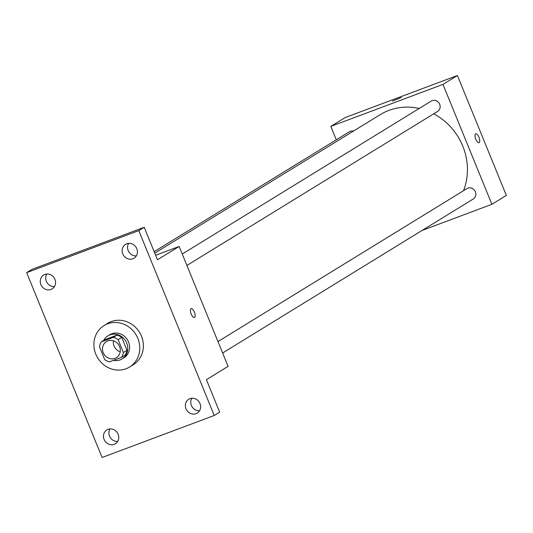 <?xml version="1.0" encoding="UTF-8"?>
<svg xmlns="http://www.w3.org/2000/svg" width="533" height="533" viewBox="0 0 533 533"><rect width="100%" height="100%" fill="white"/><g stroke="black" fill="none" stroke-linecap="round" stroke-linejoin="round"><path stroke-width="0.8" d="M120.211 351.787A9.467 8.708 58.4 0 1 113.442 340.774M107.839 340.867A9.467 8.708 58.4 0 1 119.239 345.784A9.467 8.708 58.4 0 1 116.361 357.676A9.467 8.708 58.4 0 1 103.988 354.165A9.467 8.708 58.4 0 1 106.453 341.546A9.467 8.708 58.4 0 1 107.839 340.867M99.444 346.703L104.675 359.522A12.852 11.826 58.4 0 0 109.492 361.847L121.477 357.357A12.852 11.826 58.4 0 0 123.37 352.52L118.139 339.701A12.852 11.826 58.4 0 0 113.322 337.376L101.337 341.866A12.852 11.826 58.4 0 0 99.444 346.703M123.37 352.52L126.981 350.294L121.751 337.482L118.139 339.701M113.322 337.376L116.94 335.15L104.948 339.641L101.337 341.866M116.94 335.15A12.852 11.826 58.4 0 1 121.751 337.482M126.981 350.294A12.852 11.826 58.4 0 1 125.095 355.138L121.477 357.357M113.449 360.368A13.525 12.439 -121.6 0 0 122.097 358.909A13.525 12.439 -121.6 0 0 126.701 343.012A13.525 12.439 -121.6 0 0 107.946 335.87A13.525 12.439 -121.6 0 0 103.735 340.394M107.946 335.87L109.751 334.757A13.525 12.439 58.4 0 1 111.73 333.791A13.525 12.439 58.4 0 1 128.513 341.906A13.525 12.439 58.4 0 1 123.909 357.803L122.097 358.909M107.653 323.798A24.338 22.393 58.4 0 1 136.961 336.443A24.338 22.393 58.4 0 1 129.572 367.017A24.338 22.393 58.4 0 1 97.752 358.003A24.338 22.393 58.4 0 1 104.088 325.543A24.338 22.393 58.4 0 1 107.653 323.798M104.088 325.543L107.699 323.318A24.338 22.393 58.4 0 1 111.27 321.579A24.338 22.393 58.4 0 1 140.572 334.224A24.338 22.393 58.4 0 1 133.183 364.799L129.572 367.017M104.102 439.459A8.115 7.462 58.4 0 1 106.867 429.918A8.115 7.462 58.4 0 1 117.473 432.929A8.115 7.462 58.4 0 1 115.355 443.749A8.115 7.462 58.4 0 1 104.102 439.459M40.894 284.582A8.115 7.462 58.4 0 1 43.659 275.041A8.115 7.462 58.4 0 1 54.266 278.053A8.115 7.462 58.4 0 1 52.154 288.873A8.115 7.462 58.4 0 1 40.894 284.582M122.763 253.915A8.115 7.462 58.4 0 1 125.528 244.374A8.115 7.462 58.4 0 1 136.135 247.379A8.115 7.462 58.4 0 1 134.023 258.199A8.115 7.462 58.4 0 1 122.763 253.915M185.97 408.791A8.115 7.462 58.4 0 1 188.729 399.25A8.115 7.462 58.4 0 1 199.335 402.255A8.115 7.462 58.4 0 1 197.223 413.075A8.115 7.462 58.4 0 1 185.97 408.791M214.233 415.48L138.8 230.629L26.65 272.643L102.089 457.494L214.233 415.48L219.656 412.149L206.404 379.676L228.084 366.358L179.155 246.453L157.468 259.771L144.216 227.298L138.8 230.629M190.994 308.694A4.73 1.826 -110.5 0 1 191.12 308.627A4.73 1.826 -110.5 0 1 194.492 312.425A4.73 1.826 -110.5 0 1 194.438 317.495A4.73 1.826 -110.5 0 1 191.134 313.87A4.73 1.826 -110.5 0 1 190.994 308.694M128.646 243.368A8.115 7.462 -121.6 0 0 128.186 250.583A8.115 7.462 -121.6 0 0 136.328 255.873M46.777 274.035A8.115 7.462 -121.6 0 0 46.318 281.251A8.115 7.462 -121.6 0 0 54.459 286.547M144.216 227.298L32.073 269.312L26.65 272.643M109.978 428.912A8.115 7.462 -121.6 0 0 109.525 436.127A8.115 7.462 -121.6 0 0 117.66 441.424M191.847 398.244A8.115 7.462 -121.6 0 0 191.387 405.46A8.115 7.462 -121.6 0 0 199.529 410.75M179.155 246.453L155.629 255.26M191.114 308.634A4.73 1.826 -110.5 0 1 194.485 312.425A4.73 1.826 -110.5 0 1 194.438 317.495M154.77 253.142L380.209 114.648A59.496 54.732 58.4 0 1 388.93 110.391A59.496 54.732 58.4 0 1 419.218 108.452M433.715 113.815A59.496 54.732 58.4 0 1 463.51 190.721M353.412 131.111A6.083 5.59 -121.6 0 0 349.375 131.738L154.164 251.663M217.97 341.56L466.968 188.595A6.083 5.59 58.4 0 1 467.854 188.162A6.083 5.59 58.4 0 1 475.176 191.32A6.083 5.59 58.4 0 1 473.331 198.956L222.627 352.973M182.246 254.028L431.244 101.063A6.083 5.59 58.4 0 1 432.136 100.63A6.083 5.59 58.4 0 1 439.459 103.788A6.083 5.59 58.4 0 1 437.613 111.424L186.903 265.441M422.056 230.456L491.892 204.292L442.963 84.387L330.813 126.401L336.276 139.786M442.963 84.387L457.421 75.506L506.35 195.411L491.892 204.292M475.583 133.863A4.73 1.826 -110.5 0 1 475.709 133.803A4.73 1.826 -110.5 0 1 479.074 137.594A4.73 1.826 -110.5 0 1 479.027 142.664A4.73 1.826 -110.5 0 1 475.722 139.04A4.73 1.826 -110.5 0 1 475.583 133.863M457.421 75.506L345.271 117.52L330.813 126.401M392.448 101.077L401.209 97.499M475.702 133.803A4.73 1.826 -110.5 0 1 479.074 137.594A4.73 1.826 -110.5 0 1 479.027 142.664"/></g></svg>
